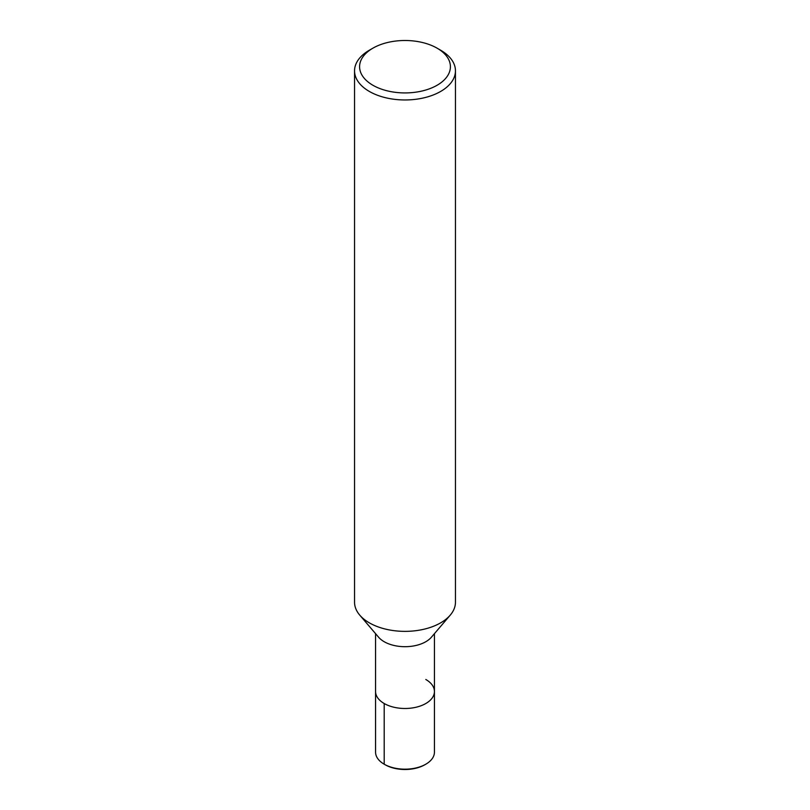 <?xml version="1.0" encoding="UTF-8"?>
<svg xmlns="http://www.w3.org/2000/svg" width="810" height="810" viewBox="0 0 810 810"><rect width="100%" height="100%" fill="white"/><g stroke="black" fill="none" stroke-linecap="round" stroke-linejoin="round"><path stroke-width="1.21" d="M437.106 48.175L440.68 50.24A50.453 29.13 180 0 1 440.68 50.24A50.453 29.13 180 0 1 455.453 70.834L455.453 602.235A50.453 29.13 180 0 1 450.249 615.124A50.453 29.13 180 0 1 405 631.365A50.453 29.13 180 0 1 359.751 615.124A50.453 29.13 180 0 1 354.547 602.235L354.547 70.834A50.453 29.13 180 0 1 369.319 50.24L372.894 48.175A45.411 26.214 180 0 1 437.106 48.175L437.106 48.175A45.411 26.214 180 0 1 437.106 85.252A45.411 26.214 180 0 1 372.894 85.252A45.411 26.214 180 0 1 372.894 48.175M450.259 615.114L431.396 637.217A29.433 16.99 180 0 1 405 646.694A29.433 16.99 180 0 1 378.604 637.217L359.741 615.114M455.453 70.834A50.453 29.13 180 0 1 405 99.964A50.453 29.13 180 0 1 354.547 70.834M425.807 679.479A29.433 16.99 180 0 1 434.433 691.497A29.433 16.99 180 0 1 405 708.487A29.433 16.99 180 0 1 375.567 691.497L375.567 633.663M434.433 633.663L434.433 691.497A29.433 16.99 180 0 1 405 708.487A29.433 16.99 180 0 1 375.567 691.497L375.567 752.186A29.433 16.99 180 0 0 384.193 764.205L384.193 703.505M434.433 691.497L434.433 752.186A29.433 16.99 180 0 1 425.807 764.205A29.433 16.99 180 0 1 384.193 764.205L385.145 764.751L384.193 764.205M425.807 764.205L424.855 764.751A28.087 16.21 180 0 1 385.145 764.751"/></g></svg>
